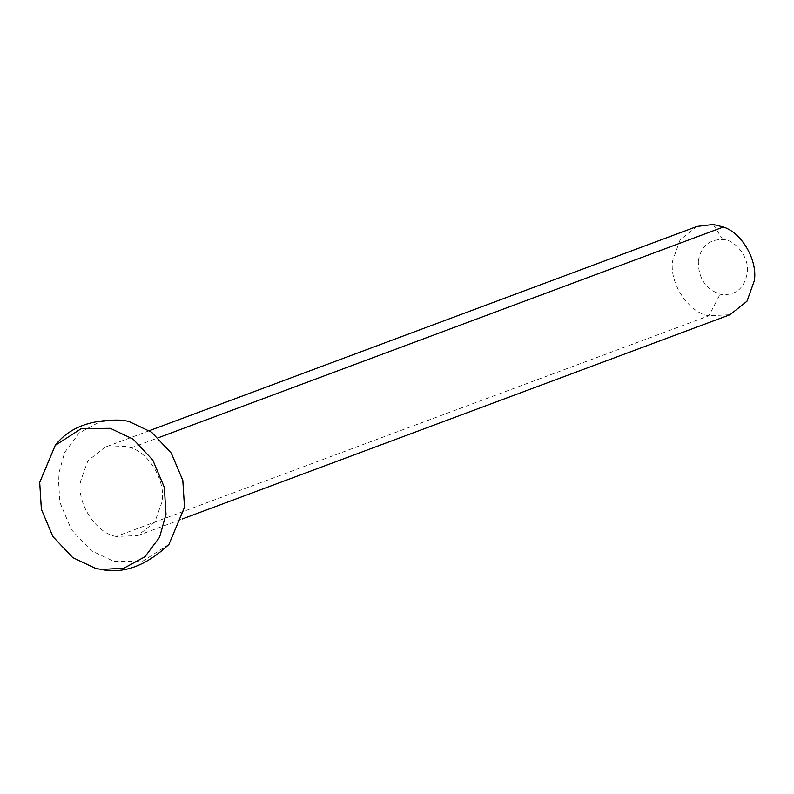 <?xml version="1.0" encoding="UTF-8"?>
<svg xmlns="http://www.w3.org/2000/svg" width="794" height="794" viewBox="0 0 794 794"><rect width="100%" height="100%" fill="white"/><g stroke="black" fill="none" stroke-linecap="round" stroke-linejoin="round"><path stroke-width="0.6" stroke-dasharray="3.97 2.98" d="M697.072 226.429L680.111 239.877L672.776 260.323C668.538 282.297 688.467 312.856 708.883 315.784L730.004 314.722M698.333 260.978C700.854 246.606 708.953 239.441 722.629 239.46C735.591 239.322 750.092 258.665 747.243 273.265C744.008 289.105 734.956 296.112 720.108 294.276C705.439 288.947 698.174 277.85 698.333 260.978M116.172 536.486C95.856 533.211 76.432 502.89 80.591 481.164L87.926 460.719L104.887 447.26L126.186 446.238L131.208 447.856C150.274 453.9 165.648 481.988 162.115 501.649L154.78 522.095L137.819 535.553L116.172 536.486L708.883 315.784L720.108 294.276M168.953 544.366L142.89 561.1L113.879 561.388L91.151 550.629L71.41 529.667L59.887 502.413L58.21 475.537L64.602 452.491L79.261 432.938L100.143 421.624L122.663 420.215M722.629 239.46L713.27 224.474M131.208 447.856L158.343 437.742M137.819 535.553L182.302 518.968M149.381 430.676L104.887 447.26"/><path stroke-width="1.19" d="M182.302 518.968L730.004 314.722L746.965 301.263L754.3 280.818C757.833 261.147 742.459 233.059 723.384 227.015L713.27 224.474L697.072 226.429L149.381 430.676M55.252 445.355C69.128 427.321 91.588 418.944 122.653 420.215L128.836 421.425L151.555 432.184L171.296 453.146L182.819 480.41L184.506 507.277L168.953 544.366C146.304 565.665 123.844 574.052 101.553 569.506L95.369 568.296L72.651 557.537L52.91 536.575L41.377 509.311L39.7 482.434L55.252 445.355L81.316 428.611L110.326 428.333L133.045 439.082L152.785 460.054L164.318 487.308L165.996 514.184L159.594 537.23L144.945 556.783L124.062 568.097L101.553 569.506M158.343 437.742L723.384 227.015"/></g></svg>
